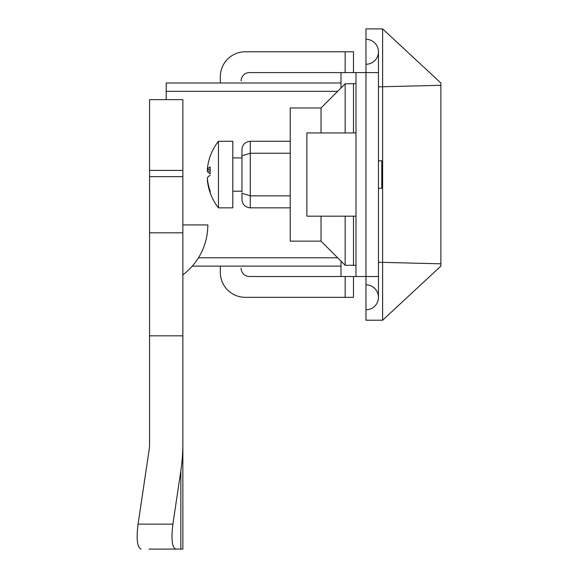<?xml version="1.0" encoding="UTF-8"?>
<svg xmlns="http://www.w3.org/2000/svg" width="578" height="578" viewBox="0 0 578 578"><rect width="100%" height="100%" fill="white"/><g stroke="black" fill="none" stroke-linecap="round" stroke-linejoin="round"><path stroke-width="0.87" d="M378.453 262.26L440.877 263.821L440.877 83.001L440.877 266.111L382.614 320.212L382.614 28.9L440.877 83.001M340.998 87.993L340.998 72.597L378.453 72.597L378.453 51.789L378.453 72.597L365.968 72.597L365.968 39.304L365.968 320.212L365.968 28.9L382.614 28.9L382.614 86.743M365.968 320.212L382.614 320.212L382.614 262.369M440.877 263.821L440.877 266.111M321.028 132.94L321.028 107.97L290.228 107.97L290.228 241.142L321.028 241.142L345.16 265.28L345.16 216.172M321.028 216.172L321.028 241.142M321.028 107.97L345.16 83.832L345.16 132.94M378.453 160.821L381.783 160.821L381.783 188.291L378.453 188.291M340.998 83.001L166.211 83.001L166.211 99.647M340.998 266.111L192.301 266.111M340.998 261.119L340.998 276.515L355.983 276.515L355.983 72.597M365.968 72.597L365.968 276.515L355.983 276.515M378.453 297.323A12.485 12.485 0 0 1 365.968 309.808A12.485 12.485 0 0 0 378.453 297.323A12.485 12.485 0 0 1 365.968 309.808L365.968 284.838A12.485 12.485 0 0 1 378.453 297.323L378.453 276.515L378.453 297.323A12.485 12.485 0 0 0 365.968 284.838L365.968 276.515L378.453 276.515L365.968 276.515M378.453 51.789A12.485 12.485 0 0 1 365.968 64.274A12.485 12.485 0 0 0 378.453 51.789A12.485 12.485 0 0 0 365.968 39.304A12.485 12.485 0 0 1 378.453 51.789A12.485 12.485 0 0 0 365.968 39.304L365.968 28.9M378.453 72.597L378.453 276.515M355.983 132.94L306.875 132.94L306.875 216.172L355.983 216.172M365.968 71.347L365.91 72.597M355.983 83.579L345.16 83.832M290.228 141.263L250.281 141.263C245.137 141.848 242.363 144.623 241.958 149.586L241.958 192.033M241.958 157.079L241.958 155.829L250.281 153.235L250.281 195.877L241.958 193.283L241.958 199.526C242.363 204.489 245.137 207.264 250.281 207.849L290.228 207.849M290.228 153.235L250.281 153.235L250.281 141.263M290.228 195.877L250.281 195.877L250.281 207.849C245.137 207.264 242.363 204.489 241.958 199.526M207.502 169.52A53.927 52.916 0 0 0 207.336 171.175L210.19 171.175M218.455 160.662L218.455 207.849L232.797 207.849L232.797 141.263L218.455 141.263L218.455 160.662M210.19 156.262L210.19 156.262A53.927 52.916 180 0 0 207.336 169.52A53.927 10.404 180 0 1 210.19 166.919L210.19 173.783A53.927 10.404 180 0 1 207.336 171.175M207.502 179.592L207.336 179.592A53.927 52.916 0 0 0 210.19 192.85L210.19 191.195A53.927 52.916 180 0 1 207.336 177.937A53.927 10.404 0 0 1 210.19 175.329M207.336 169.52L210.19 169.52M340.998 72.597L249.443 72.597A8.323 8.323 0 0 0 241.12 80.92M353.483 276.515L353.483 297.323L245.282 297.323A24.97 24.97 0 0 1 220.312 272.354L220.312 266.111M220.312 83.001L220.312 76.758A24.97 24.97 0 0 1 245.282 51.789L353.483 51.789L353.483 72.597M241.12 268.192A8.323 8.323 0 0 0 249.443 276.515L340.998 276.515M149.565 170.394L182.858 170.394L182.858 99.647L149.565 99.647L149.565 335.825L182.858 335.825L182.858 549.1L149.016 549.1M149.565 232.818L182.858 232.818L182.858 335.825M182.858 442.965A94.64 45.778 90 0 1 180.835 470.788L172.901 524.13C171.052 539.267 172.056 547.59 175.907 549.1L149.565 549.1M149.565 335.825L149.565 442.965A25.815 12.485 -90 0 1 149.016 450.551L138.07 524.13C136.22 539.267 137.224 547.59 141.075 549.1M182.858 224.914L207.827 224.914A62.424 62.424 0 0 1 182.858 274.853M149.016 450.551A25.815 12.485 90 0 0 149.565 442.965M182.858 170.394L182.858 232.818M149.565 176.637L182.858 176.637M337.675 257.788L198.471 257.788M337.675 91.324L166.211 91.324M353.483 83.832L353.483 132.94M353.483 216.172L353.483 265.28L355.983 265.533M345.16 51.789L345.16 72.597M345.16 276.515L345.16 297.323M180.835 470.788L180.835 549.1M172.901 524.13L138.07 524.13M378.453 86.852L440.877 85.291M365.91 276.515L365.968 277.765M353.483 265.28L345.16 265.28M210.19 192.864A54.101 54.101 0 0 0 218.455 207.849M218.455 141.263A54.101 54.101 0 0 0 210.19 156.248M232.797 191.202L241.958 191.202M232.797 157.91L241.958 157.91"/></g></svg>
